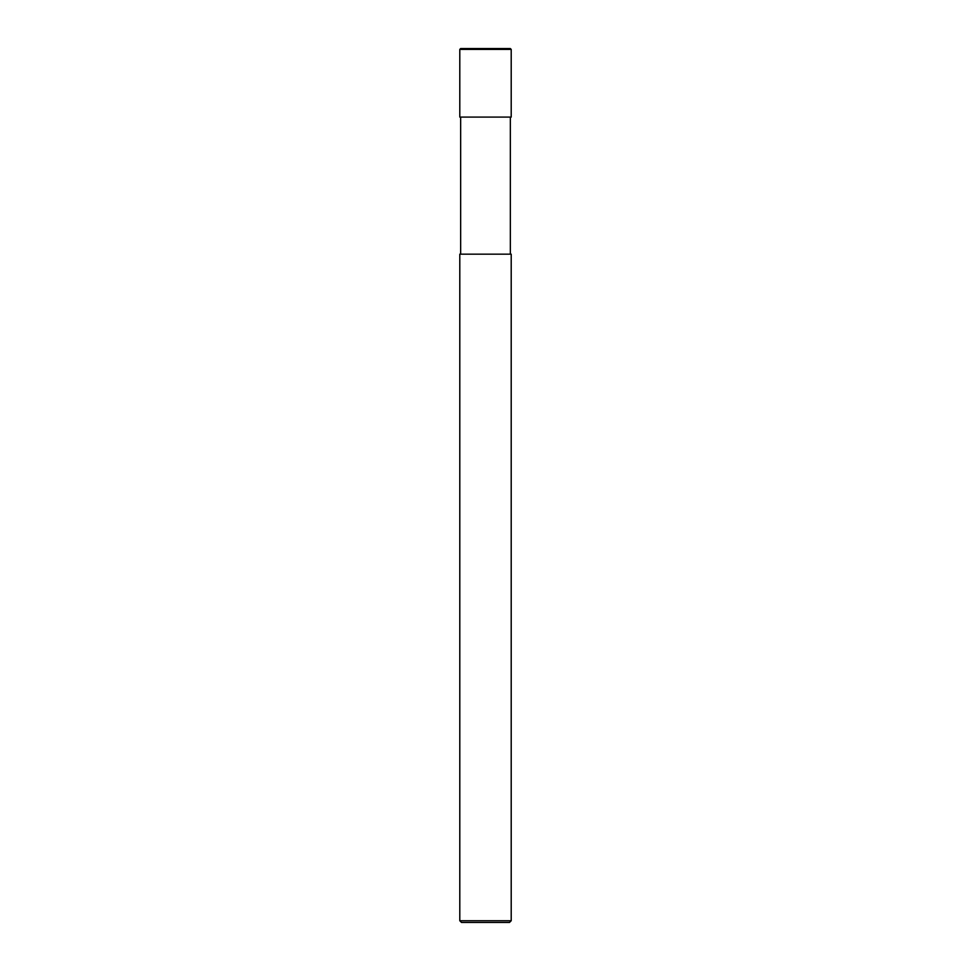 <?xml version="1.0" encoding="UTF-8"?>
<svg xmlns="http://www.w3.org/2000/svg" width="971" height="971" viewBox="0 0 971 971"><rect width="100%" height="100%" fill="white"/><g stroke="black" fill="none" stroke-linecap="round" stroke-linejoin="round"><path stroke-width="1.46" d="M459.793 117.09L511.207 117.09L511.207 49.412L510.345 48.55L460.655 48.55L459.793 49.412L459.793 117.09L459.793 49.412L460.655 48.55L510.345 48.55L511.207 49.412L459.793 49.412L511.207 49.412L511.207 117.09L459.793 117.09M461.516 922.45L509.484 922.45L511.207 920.739L511.207 254.171L459.793 254.171L459.793 920.739L461.516 922.45L459.793 920.739L459.793 254.171L511.207 254.171L511.207 920.739L459.793 920.739L511.207 920.739L509.484 922.45L461.516 922.45M460.655 117.09L460.655 254.171L460.655 117.09M510.345 254.171L510.345 117.09L510.345 254.171"/></g></svg>
